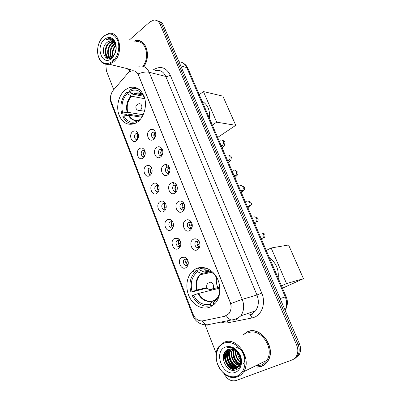 <?xml version="1.0" encoding="UTF-8"?>
<svg xmlns="http://www.w3.org/2000/svg" width="401" height="401" viewBox="0 0 401 401"><rect width="100%" height="100%" fill="white"/><g stroke="black" fill="none" stroke-linecap="round" stroke-linejoin="round"><path stroke-width="0.6" d="M195.628 268.916L192.134 271.517C186.259 277.392 185.152 288.75 189.573 297.326C193.934 305.943 203.232 310.329 210.585 306.855L215.543 302.981C220.946 296.59 221.352 285.001 216.435 276.835C211.568 268.625 202.415 265.297 195.628 268.916M125.082 89.949C119.012 94.887 116.16 105.498 118.586 113.754C121.864 122.661 127.333 125.909 134.987 123.498L137.673 121.894C143.718 117.353 146.941 106.917 144.786 98.506C141.794 89.508 136.591 85.884 129.177 87.624L125.082 89.949M136.35 140.811C131.884 144.365 128.175 134.766 132.761 131.603C134.275 130.571 135.708 130.676 137.062 131.909C138.34 133.348 138.776 135.197 138.37 137.453L136.35 140.811M138.129 133.688L135.834 133.708C133.312 135.408 134.947 140.806 137.578 139.448M143.062 158.034C138.52 161.513 134.751 151.753 139.413 148.671C140.886 147.703 142.295 147.789 143.648 148.936C144.972 150.3 145.488 152.099 145.187 154.335L143.062 158.034M144.836 150.736L142.49 150.726C139.824 152.455 141.733 158.099 144.445 156.46L144.45 156.45M149.894 175.543C145.272 178.946 141.438 169.021 146.18 166.024C147.598 165.122 148.977 165.192 150.32 166.24C151.698 167.528 152.295 169.287 152.104 171.523C151.854 173.317 151.117 174.661 149.894 175.543M151.638 168.084L149.252 168.024C146.465 169.763 148.606 175.613 151.372 173.773L151.443 173.728M156.836 193.352C152.134 196.675 148.235 186.585 153.062 183.673C154.415 182.836 155.758 182.886 157.082 183.828C158.53 185.046 159.212 186.781 159.122 189.026C158.926 190.976 158.164 192.42 156.836 193.352M157.082 183.828L158.535 185.713L156.149 185.603C153.232 187.352 155.578 193.392 158.39 191.397L158.55 191.282M163.899 211.467C159.112 214.705 155.147 204.445 160.059 201.618C161.342 200.856 162.631 200.886 163.924 201.708C165.463 202.861 166.235 204.58 166.24 206.856C166.114 208.956 165.332 210.495 163.899 211.467M165.568 203.653L163.017 203.578C160.205 205.397 162.636 211.292 165.428 209.382L165.778 209.116M171.087 229.893C166.215 233.046 162.179 222.605 167.177 219.878C168.385 219.187 169.613 219.192 170.861 219.893C172.5 220.981 173.372 222.695 173.473 225.031C173.412 227.267 172.62 228.886 171.087 229.893M172.696 221.888L170.004 221.868C167.302 223.778 169.823 229.497 172.58 227.683L173.117 227.247M178.395 248.645C173.433 251.703 169.332 241.086 174.42 238.45L177.889 238.394C179.648 239.417 180.63 241.136 180.821 243.547C180.836 245.913 180.024 247.607 178.395 248.645M179.934 240.425L177.117 240.47C174.535 242.47 177.132 248.018 179.859 246.299L180.575 245.688M185.833 267.723C180.781 270.69 176.61 259.883 181.788 257.347L185.011 257.226C186.911 258.184 188.009 259.913 188.295 262.424C188.375 264.906 187.558 266.67 185.833 267.723M187.287 259.277L184.846 259.051L184.36 259.402C181.899 261.477 184.565 266.871 187.267 265.241L188.144 264.439M153.498 139.408C148.826 143.052 144.951 133.242 149.748 129.999C151.483 128.866 153.072 129.067 154.52 130.606C155.513 131.869 155.919 133.428 155.728 135.287C155.468 137.092 154.721 138.47 153.498 139.408L153.508 139.398M155.438 132.275L152.821 132.16C150.129 133.944 151.974 139.548 154.746 137.974L154.831 137.924M160.51 157.012C155.758 160.575 151.819 150.601 156.696 147.443C158.385 146.375 159.954 146.555 161.413 147.994C162.435 149.182 162.906 150.681 162.821 152.5C162.636 154.495 161.869 155.999 160.51 157.012M162.44 149.733L159.768 149.543C156.951 151.342 159.032 157.157 161.869 155.372L162.029 155.272M167.648 174.916C162.806 178.4 158.801 168.255 163.768 165.182C165.392 164.184 166.931 164.345 168.39 165.658L170.014 170.044C169.919 172.214 169.127 173.839 167.648 174.916M169.563 167.483C168.736 166.761 167.859 166.656 166.926 167.172L166.836 167.227C163.879 169.042 166.22 175.072 169.112 173.072L169.352 172.896M174.906 193.132C169.979 196.53 165.904 186.209 170.961 183.227C172.505 182.31 174.004 182.44 175.448 183.618C176.595 184.686 177.217 186.124 177.317 187.934C177.312 190.269 176.505 191.999 174.906 193.132M176.796 185.533L176.711 185.457C175.849 184.751 174.951 184.676 174.024 185.217L173.974 185.252C171.001 187.092 173.473 193.157 176.385 191.132L176.796 190.811M182.295 211.668C177.277 214.981 173.132 204.48 178.275 201.588C179.733 200.756 181.172 200.846 182.59 201.873C183.838 202.896 184.55 204.335 184.731 206.184C184.821 208.665 184.009 210.495 182.295 211.668M184.149 203.893L181.147 203.653C178.3 205.593 180.866 211.462 183.743 209.538L184.36 209.011M189.813 230.535C184.706 233.753 180.485 223.066 185.723 220.274C187.082 219.522 188.45 219.578 189.818 220.445C191.192 221.422 192.009 222.876 192.269 224.801C192.45 227.417 191.628 229.327 189.813 230.535M191.623 222.565L191.232 222.249L188.45 222.375C185.728 224.415 188.39 230.089 191.227 228.264L192.039 227.522M197.462 249.733C192.259 252.861 187.969 241.983 193.302 239.292C194.555 238.625 195.833 238.645 197.142 239.352C198.655 240.284 199.593 241.763 199.939 243.793C200.204 246.525 199.377 248.505 197.462 249.733M199.212 241.557L198.65 241.136L196.355 241.096L195.888 241.432C193.302 243.562 196.044 249.056 198.846 247.327L199.843 246.349M149.312 168.029C148.149 170.796 148.465 173.207 150.25 175.272M190.204 229.898L190.47 230.064M137.718 139.207C136.495 137.343 136.646 135.598 138.17 133.974L138.235 133.934M144.515 156.335C143.097 154.45 143.197 152.641 144.811 150.911L144.886 150.861M151.438 173.733C149.814 171.834 149.854 169.964 151.563 168.124M165.668 209.372C163.648 207.568 163.523 205.613 165.297 203.502L163.017 203.578M172.796 227.537C170.766 225.773 170.59 223.828 172.27 221.698L170.004 221.868M180.174 246.084C178.024 244.41 177.753 242.45 179.362 240.204L177.117 240.47M187.688 264.951C185.422 263.362 185.051 261.392 186.585 259.036L184.36 259.402M154.806 137.939C153.362 136.059 153.468 134.225 155.127 132.44L155.418 132.255M161.859 155.377C160.26 153.478 160.33 151.598 162.059 149.738L159.999 149.403M169.037 173.117C167.277 171.192 167.302 169.267 169.112 167.337L169.267 167.242M176.575 191.267L176.365 191.162C174.435 189.252 174.395 187.292 176.229 185.267L176.355 185.192M183.803 209.497C181.758 207.688 181.618 205.713 183.387 203.573L183.558 203.457M191.392 228.159C189.217 226.45 188.976 224.46 190.67 222.199L190.876 222.049M199.127 247.146C196.826 245.532 196.48 243.537 198.089 241.156L198.315 240.976M127.784 73.328L128.821 72.295L131.257 70.947C134.415 70.215 136.796 71.584 138.405 75.057L230.099 302.123C231.653 306.444 231.292 310.239 229.016 313.512L224.685 316.294L202.856 320.84C198.525 321.311 195.242 319.071 193.006 314.108L111.363 102.075C109.989 97.734 110.641 93.784 113.313 90.215L127.784 73.328M156.149 185.603L158.4 185.618M127.137 68.621L129.418 70.766M256.84 367.186L261.472 366.409C264.064 365.426 266.159 363.687 267.763 361.206C276.951 348.233 260.48 325.116 247.407 331.787L242.986 334.945M248.485 331.396L247.237 332.068M262.028 365.973L263.382 365.501M138.3 40.727L139.097 40.701M134.089 70.872C135.628 71.278 136.947 72.31 138.039 73.964L230.781 303.602C231.532 307.467 230.966 310.76 229.081 313.492M261.843 362.765L263.442 361.978M293.677 359.136L297.848 355.401C299.577 352.113 299.657 348.494 298.088 344.544L161.803 24.837C160.776 22.546 159.237 21.193 157.182 20.762C159.237 21.193 160.776 22.546 161.803 24.837L298.088 344.544C299.657 348.494 299.577 352.113 297.848 355.401L293.677 359.136M202.134 320.95C203.573 323.011 205.157 324.334 206.886 324.93L231.166 320.018C229.432 319.376 227.833 317.953 226.37 315.752L225.578 316.048M143.789 66.511C151.633 56.24 145.929 38.2 135.774 40.616L133.794 41.173M224.194 373.862C227.232 379.491 231.207 381.717 236.124 380.534L291.993 359.983C293.898 359.266 295.387 357.978 296.459 356.123C298.194 352.825 298.274 349.191 296.705 345.226L160.104 24.225C158.716 21.253 156.616 19.875 153.799 20.09L149.799 22L129.513 39.869M105.829 64.416L106.38 70.756L113.558 89.233M205.137 324.9L216.239 353.471M140.581 41.183L139.809 41.072M295.066 358.404L299.221 354.679C300.94 351.406 301.026 347.802 299.462 343.873L163.488 25.443C162.465 23.163 160.926 21.809 158.876 21.378M112.876 61.193C118.044 56.777 120.325 46.857 117.623 40.26C113.994 33.403 109.197 32.205 103.217 36.666C98.205 41.223 96.12 50.762 98.666 57.223C102.07 64.065 106.811 65.393 112.876 61.193M97.548 51.584C98.471 60.847 102.395 65.072 109.318 64.25L113.588 61.894C124.039 53.709 119.929 30.511 108.656 33.499L103.483 36.245L99.934 41.007M142.871 66.21C150.55 56.832 145.357 39.433 135.723 41.764M141.287 41.529L140.53 41.343M143.663 66.461C151.478 56.315 145.844 38.376 135.769 40.782L134.029 41.248M114.656 54.27L116.23 48.085M115.293 52.877L116.1 49.689M112.917 56.706C111.633 52.416 112.586 48.546 115.774 45.107M113.303 56.28C112.35 52.411 113.237 48.867 115.954 45.659M111.553 57.834C108.771 54.621 109.859 47.218 113.719 44.19L114.977 43.358M111.869 57.619C109.603 52.957 110.415 48.536 114.305 44.361L115.187 43.734M110.531 58.366C106.481 56.471 106.711 47.037 111.358 43.514L114.054 42.15M110.741 58.28C107.017 55.96 107.518 47.067 111.949 43.684L114.295 42.411M111.288 57.995L111.057 58.07C105.002 60.12 102.872 47.458 108.972 42.827L111.909 41.413L113.022 41.343M110.506 58.381C105.122 58.666 104.039 47.183 109.573 42.997L113.288 41.509M113.864 41.534L114.435 41.629M116.155 49.273C116.47 44.18 114.987 40.712 111.714 38.872L108.646 38.586L106.07 39.739C110.27 38.23 113.418 39.794 115.513 44.446C114.275 41.664 112.415 40.461 109.929 40.837L107.172 42.311L110.11 40.887L112.185 40.962M104.33 39.488C94.987 47.378 102.521 66.897 111.744 58.31C115.954 53.789 117.162 48.446 115.368 42.28C112.601 37.017 108.927 36.085 104.33 39.488M107.172 42.311C99.197 48.471 105.217 64.005 112.37 57.223L115.368 52.661M127.373 68.676L129.503 70.631M129.007 69.077L130.225 69.969M106.07 39.739L108.786 38.626L111.328 38.732M107.598 58.596L105.904 55.087M109.558 58.656L109.242 58.155M109.232 58.135L108.265 55.644M111.217 58.02L110.606 56.19M115.017 58.857L112.511 60.235M107.283 58.501C106.034 56.952 105.358 54.927 105.262 52.421M109.343 58.691L108.952 58.085M108.897 57.985L107.638 52.877M109.212 46.085L113.308 41.524M111.017 58.145L109.994 53.318M111.483 46.912L114.666 42.882M113.729 47.749L115.663 44.812M115.954 48.586L116.235 48.015M141.864 117.222L128.901 115.277L123.799 115.919C127.363 122.034 132.079 123.678 137.949 120.846L138.195 121.478M142.4 116.33L126.962 113.974L126.395 114.42L121.693 113.709C119.744 105.438 121.413 98.305 126.691 92.32L127.182 93.568C122.44 99.002 120.927 105.468 122.646 112.952L127.744 112.32L143.217 114.736M144.841 98.751L131.543 96.215L127.182 93.568M209.502 118.48C210.214 110.365 207.728 104.596 202.054 101.162M133.984 123.688L134.265 123.794M126.691 92.32L131.383 93.243L131.673 93.974L144.019 96.385M123.799 115.919L122.841 116.671C125.703 122.019 129.718 124.315 134.881 123.543M140.395 119.257L141.573 117.673M122.646 112.952L121.693 113.709M137.949 120.846L140.275 119.418M139.483 89.553L139.182 89.558M139.994 89.999C137.332 88.466 134.546 88.18 131.628 89.152L128.992 90.451L129.483 91.704L133.292 94.135L143.984 96.35M144.014 96.085L140.079 91.769C136.661 89.533 133.127 89.513 129.483 91.704M144.205 96.596L143.859 96.21M235.753 125.328L216.685 122.16L203.447 91.573L222.866 96.135L235.753 125.328L217.658 137.443M216.685 122.16L212.365 125.132M199.257 94.661L203.447 91.573M213.603 304.925L210.881 305.712C203.117 307.452 196.921 304.123 192.295 295.712L193.437 295.151C197.658 302.7 203.272 305.712 210.279 304.189L212.625 300.88L216.334 299.848M217.432 288.695L198.585 293.422L193.437 295.151M207.287 288.058L190.936 292.204C188.836 284.103 190.169 277.377 194.931 272.018L196.931 270.349L197.513 271.823C191.853 276.484 190.039 283.086 192.074 291.637L197.222 289.933L207.011 287.567M209.808 271.828L201.648 273.487L197.513 271.823M278.159 278.114C279.006 269.547 276.119 262.84 269.507 257.993M214.44 304.174L213.713 304.379L215.492 303.041M196.931 270.349L199.999 269.748M213.713 304.379L213.106 302.85C217.217 299.998 219.437 295.572 219.773 289.572L218.926 282.575M210.279 304.189L210.881 305.712M192.074 291.637L190.936 292.204M216.831 299.156L215.051 299.838L213.106 302.85M204.926 267.778L203.728 268.134M207.327 268.56C204.675 267.893 202.124 268.008 199.668 268.916L200.254 270.399L203.984 271.988L206.756 271.607M217.548 278.931L217.397 279.006C214.269 273.342 210.064 270.259 204.776 269.753L200.254 270.399M219.713 290.625C216.826 286.715 215.788 282.369 216.605 277.602M303.462 278.69L286.545 283.557L271.146 247.988L288.585 244.991L303.462 278.69L282.484 288.174M286.545 283.557L281.487 285.858M266.259 250.45L271.146 247.988M154.49 133.087L154.079 136.916M154.164 137.097L155.408 136.691M161.207 150.696L160.951 154.129M161.027 154.305L162.616 153.773M168.761 166.976L168.6 167.252M168.049 168.656L167.934 171.608M169.984 169.247L169.909 171.157L168.009 171.803M175.768 184.936L175.082 189.608M177.172 186.746L177.021 188.936L177.277 188.936M175.117 189.598L177.021 188.936M175.959 191.713L176.139 191.964M182.891 203.222L182.766 203.472M184.455 204.695L184.26 207.016L184.746 206.996M182.345 207.698L184.26 207.016M183.367 210.084L183.628 210.41M191.833 223.041L191.623 225.412L192.31 225.352M189.708 226.109L191.623 225.412M190.911 228.765L191.272 229.156M191.994 227.583L191.001 227.943M199.322 241.768L199.117 244.129L199.969 244.019M197.197 244.836L199.117 244.129M199.873 246.199L198.415 246.74M137.784 134.335L137.312 138.535L138.134 138.27M144.23 151.483L143.894 155.377L145.047 154.997M150.791 168.946L150.586 172.5L152.029 172.014M157.889 185.628L157.142 190.069L157.718 185.317M157.387 189.904L159.092 189.317M157.142 190.069L158.966 190.059M164.836 203.267L164.305 207.603L166.24 206.926L166.189 205.758M171.778 221.447L171.342 225.598L173.277 224.906L173.272 223.407M172.38 227.979L172.636 228.299M173.137 227.197L172.56 227.402M180.455 241.577L180.44 243.191L180.796 243.146M178.495 243.903L180.44 243.191M180.65 245.402L179.643 245.768M186.335 258.109L186.189 258.399M187.743 260.159L187.728 261.793L188.204 261.708M185.773 262.525L187.728 261.793M188.239 263.933L186.861 264.449M236.896 376.158C243.913 373.647 247.056 363.356 243.417 354.444C239.878 345.487 230.67 340.359 223.948 343.271C217.172 346.058 214.329 355.953 217.728 364.594C221.021 373.276 229.928 378.8 236.896 376.158M237.623 376.724C240.094 375.787 242.104 374.113 243.643 371.697C252.52 359.015 236.67 335.908 224.079 342.349L219.046 346.389C209.412 358.053 223.989 382.549 237.623 376.724M255.643 365.807L260.956 365.146C263.342 364.233 265.277 362.634 266.76 360.349C275.317 348.349 260.074 326.845 247.908 333.02M263.292 365.326L264.585 364.694M249.858 331.051L248.991 331.376M257.216 367L261.397 366.228C263.958 365.256 266.033 363.537 267.617 361.08C276.72 348.248 260.419 325.361 247.482 331.963L243.377 334.795M240.64 359.998C238.695 357.887 237.618 355.306 237.412 352.253M240.54 359.09L237.983 352.97M240.535 362.479C236.65 359.597 235.001 355.627 235.577 350.569M240.605 361.958C237.181 359.206 235.643 355.517 235.994 350.89M240.089 364.198C235.106 362.569 231.853 354.765 234.059 349.667M240.219 363.812C235.572 362.033 232.56 354.765 234.425 349.847M239.452 365.517C233.267 364.795 228.991 354.72 232.69 349.156M240.289 365.326L239.968 365.281M239.628 365.216C233.718 364.228 229.713 354.74 233.021 349.256M238.68 366.559C231.743 367.151 226.254 355.241 231.066 349.376L231.427 348.925M238.886 366.324C232.039 366.559 226.881 354.905 231.583 349.156L231.733 348.96M237.793 367.371C230.665 369.496 223.718 356.619 228.981 350.243L230.239 348.915M238.024 367.186C230.921 368.915 224.359 356.268 229.502 350.023L230.53 348.9M239.597 355.867C236.816 350.258 233.061 348.088 228.344 349.366C217.713 352.87 225.853 373.887 235.663 369.922C242.961 367.943 242.625 354.183 235.111 349.196C232.58 347.451 230.039 346.865 227.487 347.441C232.971 347.271 237.006 350.083 239.597 355.867C241.081 359.522 241.021 362.755 239.422 365.567L236.379 368.143C229.267 371.296 221.307 357.842 226.871 351.121L229.116 349.106M239.943 365.326L236.901 367.897C229.793 371.045 221.843 357.617 227.402 350.9L229.392 349.04M236.284 347.492C242.76 348.554 247.061 358.539 243.552 363.632M225.432 347.05C212.816 351.527 222.861 377.562 235.372 372.283C240.735 370.334 243.116 362.474 240.344 355.657C236.62 348.258 231.648 345.386 225.432 347.05M235.502 369.973C228.114 369.752 222.279 358.273 225.738 351.04M237.507 368.98L235.186 368.454M234.73 368.273C228.801 366.008 225.061 356.624 227.683 350.544M236.765 367.291C230.876 365.035 227.166 355.752 229.748 349.712M239.798 364.88C234.485 361.196 232.349 356.033 233.402 349.386M235.086 370.088C227.873 369.727 222.189 358.664 225.337 351.476M237.322 369.11L234.735 368.504M234.119 368.233C228.53 365.852 225.001 357.015 227.257 351.101M236.149 367.251C230.61 364.875 227.111 356.143 229.327 350.273M245.778 366.093L244.164 366.84M239.698 365.08C234.214 361.361 232.044 356.108 233.197 349.311M251.913 313.963L252.184 314.389M153.172 69.954C160.315 65.508 166.004 67.213 170.235 75.077L261.758 293.111L256.956 295.001L165.753 76.416C163.453 71.584 160.044 69.629 155.523 70.556M261.758 293.111C265.888 302.454 262.339 314.068 254.53 317.181L251.923 317.993L228.244 322.72C225.878 323.176 223.502 322.955 221.111 322.053M251.923 317.993C251.477 316.389 250.79 315.392 249.858 314.991L249.106 314.975L251.191 314.314L255.532 310.85C258.71 306.239 259.181 300.956 256.956 295.001L242.239 299.352C244.52 305.567 244.039 311.061 240.785 315.843L236.344 319.417M130.455 69.859L129.092 72.08M230.781 303.602L242.239 299.352L149.192 72.295C146.069 71.629 142.355 72.185 138.039 73.964M193.422 315.076L192.876 315.642C195.442 321.687 200.109 324.78 206.886 324.93L210.009 324.97M192.866 315.612L111.267 103.523L111.212 101.648M207.828 325.156L206.009 324.94M114.881 88.385L113.002 90.601M249.858 314.991L251.768 314.269L255.532 310.85L240.785 315.843C238.831 317.677 236.575 318.925 234.014 319.582L231.166 320.018L234.214 320.093M138.811 66.275C143.393 65.293 146.856 67.298 149.192 72.295L165.753 76.416C167.182 76.621 168.676 76.18 170.235 75.077M296.705 345.226L299.462 343.873M160.104 24.225L163.488 25.443M227.387 320.785L228.244 322.72M197.112 268.254L197.252 268.61M285.086 310.214C287.086 306.038 287.136 301.587 285.241 296.865L186.731 67.589C185.026 63.914 182.445 61.97 178.991 61.754M180.766 65.909L186.731 67.589L188.024 68.546L286.134 296.655C287.472 299.722 288.479 304.595 285.166 310.399M286.134 296.655L280.104 298.544M165.939 164.53L166.736 166.525M173.172 182.625L174.044 184.806M128.901 115.277C131.077 119.097 134.049 120.796 137.819 120.37M131.543 96.215C127.653 100.751 126.385 106.12 127.744 112.32M128.3 115.282C131.343 120.325 135.322 121.709 140.25 119.433M130.997 95.984C127.042 100.581 125.759 106.029 127.147 112.33M143.177 95.042L142.28 94.325C139.398 92.425 136.4 92.365 133.292 94.135M143.012 94.796L142.215 94.25M141.854 94.04C139.829 92.982 137.723 92.826 135.533 93.573L133.844 94.37M144.51 111.237L139.849 110.475C138.079 110.666 136.816 109.979 136.059 108.415C135.488 106.064 136.39 104.531 138.761 103.814C140.014 103.443 140.962 103.949 141.608 105.333C142.185 107.247 141.804 108.846 140.46 110.12L139.849 110.475L138.044 110.325M198.585 293.422C202.149 299.577 206.831 302.063 212.625 300.88M201.768 273.472L200.38 274.675C196.801 278.725 195.748 283.808 197.222 289.933M215.051 299.838L218.334 296.384M197.999 293.602C201.608 299.858 206.355 302.379 212.239 301.176M201.242 273.402C196.535 277.367 194.996 282.936 196.63 290.103M217.783 297.562L218.039 297.046M212.801 273.136L207.693 271.507L203.984 271.988M212.244 272.685C209.628 271.462 207.046 271.251 204.505 272.063M209.021 282.449C210.781 281.823 212.169 282.535 213.192 284.585C213.773 286.244 213.583 287.667 212.63 288.855L211.818 289.477L209.994 289.622M220.625 140.185C221.888 139.764 222.831 140.225 223.442 141.568C223.858 143.072 223.497 144.28 222.36 145.187L221.136 145.538M221.046 145.242L221.367 145.748M226.916 155.147C228.244 154.651 229.242 155.112 229.908 156.53C230.329 158.054 229.963 159.262 228.806 160.154L227.567 160.485M227.527 160.174L227.823 160.691M233.297 170.335C234.69 169.748 235.748 170.209 236.47 171.713C236.896 173.257 236.52 174.465 235.347 175.342L234.094 175.653M234.089 175.327L234.349 175.839M239.818 185.723C241.262 185.087 242.364 185.553 243.121 187.122C243.552 188.625 243.201 189.818 242.074 190.701L240.71 191.046M246.525 201.287C247.988 200.67 249.106 201.162 249.878 202.756C250.299 204.199 249.988 205.367 248.941 206.254L247.427 206.665M247.542 206.515L247.638 206.781M253.332 217.086C254.815 216.49 255.948 217.006 256.735 218.625C257.151 220.009 256.876 221.146 255.908 222.039L254.244 222.515L255.698 223.036L254.856 223.933M260.234 233.116C261.743 232.55 262.896 233.086 263.693 234.73C264.104 236.059 263.863 237.166 262.971 238.059L261.166 238.605M260.69 363.331L264.605 361.406M196.485 270.665L192.134 271.517M176.229 185.267L173.974 185.252M183.387 203.573L181.147 203.653M190.67 222.199L188.45 222.375M198.089 241.156L195.888 241.432M191.889 227.974L191.603 227.999M169.202 167.277L166.926 167.172M155.352 132.2L153.187 131.934M151.558 168.029L149.398 167.929M144.821 150.721L142.761 150.555M138.155 133.693L136.23 133.473M198.65 241.136L197.142 239.352M191.232 222.249L189.818 220.445M183.919 203.693L182.59 201.873M176.711 185.457L175.448 183.618M169.538 167.423L168.39 165.658M162.35 149.498L161.413 147.994M155.287 131.874L154.52 130.606M186.776 258.981L185.011 257.226M179.558 240.184L177.889 238.394M172.445 221.718L170.861 219.893M165.443 203.563L163.924 201.708M151.583 167.954L150.32 166.24M144.721 150.46L143.648 148.936M137.974 133.252L137.062 131.909M134.019 88.626L129.177 87.624M111.202 103.348C109.658 98.882 110.26 94.606 113.012 90.521M296.459 356.123L299.221 354.679M198.239 267.883L198.435 268.384M183.117 63.077C185.322 64.295 186.961 66.12 188.024 68.546M112.506 41.584L111.909 41.413M130.671 69.488L109.318 64.25M143.202 95.087L135.533 93.573C137.819 92.651 140.069 92.902 142.28 94.325L140.079 91.769M211.527 272.369L200.38 274.675L201.648 273.487M217.573 297.617L218.109 296.895M204.184 272.058L207.693 271.507L204.776 269.753M208.259 283.026C206.826 284.209 206.38 285.657 206.926 287.372C208.279 289.707 210.184 290.204 212.63 288.855L219.703 287.101M222.66 140.45C223.643 140.611 224.405 141.252 224.951 142.36L224.525 145.217L222.159 147.904M221.207 145.703L222.38 145.528L221.011 145.237M229.096 155.377C230.274 155.643 231.036 156.255 231.382 157.227L230.946 159.959L228.505 162.671M227.628 160.626C228.73 160.786 229.222 160.731 229.091 160.455L227.432 160.164M235.618 170.52L237.903 172.305C238.239 173.698 237.838 174.831 236.7 175.698L234.951 177.653M234.139 175.763C235.292 176.034 235.923 175.979 236.019 175.603L233.948 175.322M240.565 190.711L242.074 190.701C242.821 191.252 245.292 190.024 244.525 187.608C244.384 186.831 243.623 186.254 242.229 185.874M241.487 192.851L242.715 191.483L240.74 191.117M247.287 206.335L248.941 206.254C249.292 206.7 252.274 205.157 251.242 203.132C250.6 201.949 249.828 201.387 248.926 201.447M248.124 208.279L249.141 207.182L247.442 206.695M254.114 222.204L255.908 222.039C257.678 221.803 258.394 220.756 258.059 218.891C257.277 217.593 256.49 217.046 255.698 217.242M261.046 238.329L262.971 238.059C264.48 237.873 265.151 236.816 264.976 234.891C264.82 233.999 264.013 233.457 262.55 233.262M261.688 239.823L262.384 239.081L261.141 238.545M266.76 360.349L243.643 371.697M267.933 360.925L267.617 361.08M231.583 349.156L231.066 349.376M229.502 350.023L228.981 350.243M227.402 350.9L226.871 351.121"/></g></svg>
